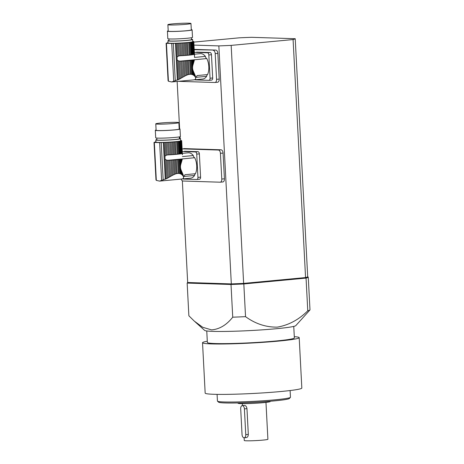 <?xml version="1.0" encoding="UTF-8"?>
<svg xmlns="http://www.w3.org/2000/svg" width="464" height="464" viewBox="0 0 464 464"><rect width="100%" height="100%" fill="white"/><g stroke="black" fill="none" stroke-linecap="round" stroke-linejoin="round"><path stroke-width="0.7" d="M182.352 153.358L188.193 152.807A12.743 7.296 84.6 0 1 193.314 155.544A2.691 1.537 -95.4 0 0 194.683 157.708A12.743 7.296 84.6 0 1 195.483 173.727L184.95 174.719A12.743 7.296 84.6 0 1 184.017 176.465L194.549 175.473A12.743 7.296 84.6 0 1 190.582 178.182L182.184 178.971M194.683 157.708L182.161 158.955A13.439 0.795 177 0 1 182.068 158.978L182.114 159.831L182.323 158.868M182.114 159.831L181.801 161.002L181.697 159.059L182.068 158.978M172.788 175.177L171.703 175.769L170.885 160.126L171.993 160.057L172.788 175.177L173.936 174.597L173.171 159.976L174.232 159.9L174.98 174.139L176.071 173.756L175.34 159.813L176.32 159.726L177.039 173.519L178.286 173.403L177.561 159.61L178.408 159.523L179.139 173.466L180.003 173.664L179.261 159.425L179.968 159.338L180.734 173.954L181.447 174.36L181.233 170.329C180.328 168.333 180.218 166.228 180.902 164.018L181.801 161.002M181.233 170.329L183.21 174.963L183.605 177.3L183.431 175.763M181.372 162.435L181.198 159.152L180.653 159.239A13.439 0.795 177 0 1 179.968 159.338M180.902 164.018L180.653 159.239M173.171 159.976A13.439 0.795 177 0 1 171.993 160.057M174.98 174.139L173.936 174.597M175.34 159.813A13.439 0.795 177 0 1 174.232 159.9M177.039 173.519L176.071 173.756M177.561 159.61A13.439 0.795 177 0 1 176.32 159.726M179.139 173.466L178.286 173.403M179.261 159.425A13.439 0.795 177 0 1 178.408 159.523M180.734 173.954L180.003 173.664M181.697 159.059A13.439 0.795 177 0 1 181.198 159.152M156.066 179.754L156.322 180.386L159.587 181.105L167.173 178.35L166.211 159.964L165.045 159.117L164.9 156.316L165.973 155.382L165.288 142.396A13.439 0.795 177 0 1 164.175 142.436L159.633 142.61A75.272 4.466 177 0 1 154.338 142.442L154.866 142.135A13.439 0.795 177 0 1 154.953 142.065L155.133 141.99A13.439 0.795 177 0 1 155.434 141.903L155.8 141.822A13.439 0.795 177 0 1 155.91 141.798M168.252 177.747L169.43 177.074L168.548 160.254A13.439 0.795 177 0 1 168.223 160.266L167.336 160.242L168.252 177.747L167.173 178.35M167.336 160.242L166.211 159.964M169.43 177.074L170.526 176.442L169.673 160.196L168.548 160.254M170.885 160.126A13.439 0.795 177 0 1 169.673 160.196M170.526 176.442L171.703 175.769M180.374 153.88L179.713 141.282L180.258 141.195L180.919 153.793L180.374 153.88A13.439 0.795 -3 0 1 179.69 153.978L179.029 141.381L178.315 141.468A13.439 0.795 177 0 1 177.468 141.566L176.622 141.653A13.439 0.795 177 0 1 175.375 141.769L174.4 141.851A13.439 0.795 177 0 1 173.292 141.943L172.231 142.019A13.439 0.795 177 0 1 171.054 142.1L169.946 142.17A13.439 0.795 177 0 1 168.734 142.239L167.608 142.297A13.439 0.795 177 0 1 166.396 142.349L165.288 142.396M182.857 173.994L182.949 175.804L182.021 174.795L181.859 171.744M182.549 175.311L182.427 172.991M181.418 153.7L180.757 141.102L181.128 141.021L181.789 153.619L181.418 153.7A13.439 0.795 -3 0 1 180.919 153.793M182.949 175.804L183.28 176.337L183.21 174.963M183.489 176.813L183.28 176.337L183.489 176.813M183.321 178.315L183.593 177.323M181.528 179.029L182.619 178.866L183.518 178.106M155.817 139.966L155.927 142.112A12.366 0.731 -3 0 0 158.183 142.413A12.366 0.731 -3 0 0 172.028 141.967A12.366 0.731 -3 0 0 180.629 140.818L180.519 138.672A12.366 0.731 177 0 1 171.918 139.821A12.366 0.731 177 0 1 158.073 140.267A12.366 0.731 177 0 1 155.817 139.966A12.366 0.731 177 0 1 156.873 139.612M179.429 138.429A12.366 0.731 177 0 1 180.519 138.672M171.054 142.1L171.715 154.698L170.607 154.767L169.946 142.17M171.715 154.698A13.439 0.795 -3 0 0 172.892 154.616L172.231 142.019M172.892 154.616L173.954 154.541L173.292 141.943M173.954 154.541A13.439 0.795 -3 0 0 175.061 154.448L174.4 141.851M175.061 154.448L176.036 154.367L175.375 141.769M176.036 154.367A13.439 0.795 -3 0 0 177.277 154.251L176.622 141.653M177.277 154.251L178.13 154.164L177.468 141.566M178.13 154.164A13.439 0.795 -3 0 0 178.976 154.065L178.315 141.468M179.69 153.978L178.976 154.065M179.713 141.282A13.439 0.795 177 0 1 179.029 141.381M182.021 174.795L181.447 174.36M180.757 141.102A13.439 0.795 177 0 1 180.258 141.195M181.789 153.619A13.439 0.795 -3 0 0 181.876 153.596L181.424 140.934A13.439 0.795 177 0 1 181.128 141.021M181.876 153.596L182.282 153.845L181.424 140.934M182.091 153.601L182.422 154.738L181.691 140.783A13.439 0.795 177 0 1 181.604 140.859M181.343 140.627L181.552 140.65A13.439 0.795 177 0 1 181.679 140.72M180.612 140.505L181.012 140.546A13.439 0.795 177 0 1 181.343 140.598M165.973 155.382L167.057 155.017L166.396 142.349M167.057 155.017L167.945 154.906A13.439 0.795 -3 0 0 168.27 154.889L167.608 142.297M167.655 154.93L167.945 154.906M168.27 154.889L169.389 154.831L168.734 142.239M169.389 154.831A13.439 0.795 -3 0 0 170.607 154.767M156.791 138.063L156.89 139.908A11.293 0.667 -3 0 0 168.2 139.989A11.293 0.667 -3 0 0 179.446 138.73L179.348 136.88M179.191 128.806A12.366 0.731 177 0 1 180.015 129.021L180.403 136.526A12.366 0.731 177 0 1 168.096 137.907A12.366 0.731 177 0 1 155.707 137.82L155.312 130.314A12.366 0.731 177 0 1 156.101 130.013M176.761 122.351A11.559 0.684 -3 0 0 163.821 122.769A11.559 0.684 -3 0 0 155.776 123.842A11.559 0.684 -3 0 0 167.359 123.923A11.559 0.684 -3 0 0 178.872 122.629A11.559 0.684 -3 0 0 176.761 122.351M155.776 123.842L156.119 130.274A11.559 0.684 -3 0 0 167.695 130.355A11.559 0.684 -3 0 0 179.208 129.062L178.872 122.629M180.015 129.021A12.366 0.731 177 0 1 167.701 130.401A12.366 0.731 177 0 1 155.312 130.314M182.445 156.571L193.314 155.544M184.411 151.27A2.152 1.23 84.6 0 1 184.498 151.258A2.152 1.23 84.6 0 1 184.585 151.252L198.012 151.687A2.152 1.23 84.6 0 1 199.363 153.868L196.73 154.118A2.152 1.23 -95.4 0 0 195.379 151.931L198.012 151.687M182.253 151.513L195.379 151.931M182.949 178.901A2.152 1.23 -95.4 0 0 183.396 179.058L196.823 179.487A2.152 1.23 -95.4 0 0 196.916 179.487A2.152 1.23 -95.4 0 0 197.948 177.381L200.581 177.132L199.363 153.868M197.948 177.381L196.73 154.118M194.549 175.473A2.691 1.537 84.6 0 1 195.483 173.727M200.581 177.132A2.152 1.23 84.6 0 1 199.549 179.237A2.152 1.23 84.6 0 1 199.456 179.237L197.003 179.469M194.451 54.207L200.297 53.656A12.743 7.296 84.6 0 1 205.413 56.399A2.691 1.537 -95.4 0 0 206.782 58.557A12.743 7.296 84.6 0 1 207.582 74.582L197.049 75.574A12.743 7.296 84.6 0 1 196.115 77.314L206.654 76.322A12.743 7.296 84.6 0 1 202.687 79.037L194.288 79.825M206.782 58.557L194.259 59.81A13.439 0.795 177 0 1 194.167 59.833L194.213 60.685L194.422 59.723M194.213 60.685L193.9 61.851L193.801 59.914L194.167 59.833M184.887 76.026L183.808 76.618L182.984 60.975L184.092 60.906L184.887 76.026L186.041 75.446L185.275 60.83L186.331 60.749L187.079 74.988L188.169 74.605L187.439 60.662L188.419 60.581L189.138 74.368L190.385 74.252L189.66 60.459L190.513 60.372L191.243 74.315L192.108 74.518L191.359 60.279L192.067 60.187L192.833 74.808L193.546 75.214L193.331 71.178C192.427 69.182 192.316 67.083 193.001 64.873L193.9 61.851M193.331 71.178L195.309 75.818L195.704 78.149L195.535 76.618M193.471 63.284L193.302 60.007L192.751 60.094A13.439 0.795 177 0 1 192.067 60.187M193.001 64.873L192.751 60.094M185.275 60.83A13.439 0.795 177 0 1 184.092 60.906M187.079 74.988L186.041 75.446M187.439 60.662A13.439 0.795 177 0 1 186.331 60.749M189.138 74.368L188.169 74.605M189.66 60.459A13.439 0.795 177 0 1 188.419 60.581M191.243 74.315L190.385 74.252M191.359 60.279A13.439 0.795 177 0 1 190.513 60.372M192.833 74.808L192.108 74.518M193.801 59.914A13.439 0.795 177 0 1 193.302 60.007M168.171 80.603L168.426 81.235L171.686 81.96L179.272 79.199L178.309 60.819L177.144 59.966L176.999 57.165L178.072 56.237L177.393 43.251A13.439 0.795 177 0 1 176.274 43.285L171.732 43.465A75.272 4.466 177 0 1 166.437 43.291L166.97 42.99A13.439 0.795 177 0 1 167.057 42.914L167.231 42.839A13.439 0.795 177 0 1 167.533 42.758L167.898 42.671A13.439 0.795 177 0 1 168.014 42.653M180.351 78.602L181.528 77.923L180.647 61.103A13.439 0.795 177 0 1 180.328 61.12L179.435 61.097L180.351 78.602L179.272 79.199M179.435 61.097L178.309 60.819M181.528 77.923L182.625 77.291L181.772 61.045L180.647 61.103M182.984 60.975A13.439 0.795 177 0 1 181.772 61.045M182.625 77.291L183.808 76.618M192.473 54.735L191.812 42.137L192.357 42.05L193.018 54.648L192.473 54.735A13.439 0.795 -3 0 1 191.789 54.827L191.127 42.23L190.42 42.317A13.439 0.795 177 0 1 189.567 42.415L188.72 42.502A13.439 0.795 177 0 1 187.473 42.618L186.499 42.705A13.439 0.795 177 0 1 185.391 42.792L184.33 42.868A13.439 0.795 177 0 1 183.152 42.949L182.045 43.019A13.439 0.795 177 0 1 180.832 43.088L179.707 43.146A13.439 0.795 177 0 1 178.495 43.204L177.393 43.251M194.955 74.843L195.048 76.653L194.12 75.649L193.958 72.593M194.648 76.16L194.526 73.84M193.517 54.555L192.856 41.957L193.227 41.876L193.888 54.468L193.517 54.555A13.439 0.795 -3 0 1 193.018 54.648M195.048 76.653L195.379 77.186L195.309 75.818M195.588 77.662L195.379 77.186L195.588 77.662M195.419 79.17L195.692 78.172M193.627 79.878L195.106 79.535L195.617 78.955M167.916 40.815L168.026 42.961A12.366 0.731 -3 0 0 170.282 43.262A12.366 0.731 -3 0 0 184.133 42.816A12.366 0.731 -3 0 0 192.728 41.667L192.618 39.521A12.366 0.731 177 0 1 184.017 40.675A12.366 0.731 177 0 1 170.172 41.122A12.366 0.731 177 0 1 167.916 40.815A12.366 0.731 177 0 1 168.977 40.461M191.528 39.278A12.366 0.731 177 0 1 192.618 39.521M183.152 42.949L183.814 55.547L182.706 55.616L182.045 43.019M183.814 55.547A13.439 0.795 -3 0 0 184.991 55.465L184.33 42.868M184.991 55.465L186.052 55.39L185.391 42.792M186.052 55.39A13.439 0.795 -3 0 0 187.16 55.303L186.499 42.705M187.16 55.303L188.135 55.216L187.473 42.618M188.135 55.216A13.439 0.795 -3 0 0 189.382 55.1L188.72 42.502M189.382 55.1L190.228 55.013L189.567 42.415M190.228 55.013A13.439 0.795 -3 0 0 191.075 54.914L190.42 42.317M191.789 54.827L191.075 54.914M191.812 42.137A13.439 0.795 177 0 1 191.127 42.23M194.12 75.649L193.546 75.214M192.856 41.957A13.439 0.795 177 0 1 192.357 42.05M193.888 54.468A13.439 0.795 -3 0 0 193.975 54.445L193.523 41.789A13.439 0.795 177 0 1 193.227 41.876M193.975 54.445L194.387 54.7L193.523 41.789M194.19 54.45L194.526 55.593L193.795 41.638A13.439 0.795 177 0 1 193.703 41.714M194.526 55.593L194.544 57.42L194.515 55.663M193.442 41.476L193.65 41.505A13.439 0.795 177 0 1 193.778 41.569M192.717 41.36L193.111 41.395A13.439 0.795 177 0 1 193.442 41.447M178.072 56.237L179.156 55.866L178.495 43.204M179.156 55.866L180.044 55.761A13.439 0.795 -3 0 0 180.368 55.744L179.707 43.146M179.754 55.779L180.044 55.761M180.368 55.744L181.494 55.686L180.832 43.088M181.494 55.686A13.439 0.795 -3 0 0 182.706 55.616M168.896 38.918L168.989 40.762A11.293 0.667 -3 0 0 180.305 40.838A11.293 0.667 -3 0 0 191.545 39.579L191.446 37.735M191.296 29.655A12.366 0.731 177 0 1 192.113 29.876L192.508 37.381A12.366 0.731 177 0 1 180.194 38.756A12.366 0.731 177 0 1 167.806 38.674L167.411 31.169A12.366 0.731 177 0 1 168.2 30.868M188.86 23.2A11.559 0.684 -3 0 0 175.92 23.618A11.559 0.684 -3 0 0 167.881 24.691A11.559 0.684 -3 0 0 179.458 24.772A11.559 0.684 -3 0 0 190.971 23.484A11.559 0.684 -3 0 0 188.86 23.2M167.881 24.691L168.217 31.129A11.559 0.684 -3 0 0 179.8 31.204A11.559 0.684 -3 0 0 191.307 29.916L190.971 23.484M192.113 29.876A12.366 0.731 177 0 1 179.8 31.256A12.366 0.731 177 0 1 167.411 31.169M194.544 57.42L205.413 56.399M196.51 52.125A2.152 1.23 84.6 0 1 196.597 52.107A2.152 1.23 84.6 0 1 196.69 52.107L210.117 52.536A2.152 1.23 84.6 0 1 211.462 54.723L208.829 54.967A2.152 1.23 -95.4 0 0 207.483 52.786L210.117 52.536M194.352 52.362L207.483 52.786M195.054 79.75A2.152 1.23 -95.4 0 0 195.501 79.907L208.928 80.336A2.152 1.23 -95.4 0 0 209.015 80.336A2.152 1.23 -95.4 0 0 210.053 78.236L212.686 77.987L211.462 54.723M210.053 78.236L208.829 54.967M206.654 76.322A2.691 1.537 84.6 0 1 207.582 74.582M212.686 77.987A2.152 1.23 84.6 0 1 211.648 80.086A2.152 1.23 84.6 0 1 211.561 80.092L209.102 80.324M309.987 309.917A60.767 3.602 177 0 1 307.765 310.793L306.054 278.098A60.767 3.602 177 0 0 308.27 277.217L309.987 309.917L295.788 325.629A45.71 2.709 177 0 1 250.357 330.565A45.71 2.709 177 0 1 204.659 330.409L194.984 321.726M182.346 180.815L187.676 282.506L231.321 283.91A60.227 3.573 -3 0 0 243.641 283.394L243.826 283.956A60.767 3.602 177 0 1 231.02 284.49L187.16 283.081L187.676 282.506L231.321 283.91A60.227 3.573 -3 0 0 243.641 283.394L305.561 277.565L306.054 278.098L243.826 283.956L245.537 316.651C255.345 323.797 265.93 327.288 277.292 327.132C288.602 325.194 298.764 319.754 307.765 310.793M245.537 316.651A60.767 3.602 177 0 1 232.731 317.19C226.525 325.026 219.449 329.26 211.503 329.887L202.727 327.282L194.329 321.146L188.871 315.781L187.16 283.081M308.27 277.217L307.696 276.718A60.227 3.573 -3 0 1 305.561 277.565L293.086 39.556L231.171 45.385L243.641 283.394L305.561 277.565A60.227 3.573 -3 0 0 307.696 276.718L295.22 38.715L251.581 37.311A60.227 3.573 -3 0 0 239.256 37.828L193.819 42.102M193.975 45.101L218.846 45.901L231.321 283.91L231.02 284.49L232.731 317.19M293.753 326.401L294.356 337.908A43.558 2.581 177 0 1 275.918 340.994A43.558 2.581 177 0 1 230.898 343.528A43.558 2.581 177 0 1 207.362 342.467L206.758 330.96M294.292 336.661A48.395 2.871 177 0 1 299.193 337.653L301.832 388.043A48.395 2.871 177 0 1 281.346 391.471A48.395 2.871 177 0 1 231.321 394.29A48.395 2.871 177 0 1 205.169 393.107L202.53 342.722A48.395 2.871 177 0 1 207.298 341.22M299.193 337.653A48.395 2.871 177 0 1 278.707 341.081A48.395 2.871 177 0 1 228.677 343.899A48.395 2.871 177 0 1 202.53 342.722M290.412 397.37L289.391 398.495A35.49 2.105 177 0 1 274.427 400.879A35.49 2.105 177 0 1 238.682 402.926A35.49 2.105 177 0 1 218.637 402.201L217.506 401.192A36.563 2.169 -3 0 0 238.16 401.934A36.563 2.169 -3 0 0 274.99 399.829A36.563 2.169 -3 0 0 290.412 397.37A36.563 2.169 -3 0 0 290.464 397.236L290.116 390.537M217.082 394.365L217.436 401.064A36.563 2.169 -3 0 0 217.506 401.192M270.216 401.256L270.228 401.522A16.13 0.957 177 0 1 263.401 402.665A16.13 0.957 177 0 1 246.726 403.605A16.13 0.957 177 0 1 238.009 403.216L237.997 402.943M265.965 402.398L267.902 439.275A11.832 0.702 177 0 1 262.891 440.11A11.832 0.702 177 0 1 250.664 440.8A11.832 0.702 177 0 1 244.273 440.51L244.128 437.79M244.209 437.79A3.213 1.839 -95.4 0 0 245.758 434.646L244.406 408.894A3.213 1.839 -95.4 0 0 242.388 405.629L242.376 405.629A3.213 1.839 -95.4 0 0 242.243 405.635A3.213 1.839 -95.4 0 0 240.694 408.772L242.04 434.524A3.213 1.839 -95.4 0 0 244.058 437.79L244.058 437.79A3.213 1.839 -95.4 0 0 244.209 437.79L246.268 437.587C247.503 437.419 248.188 436.357 248.315 434.403L246.964 408.651C246.628 406.713 245.833 405.64 244.58 405.42A11.832 0.702 177 0 1 244.569 405.42L244.319 405.443M194.201 49.393L215.812 50.089L194.219 49.723M217.5 82.25A3.225 1.85 -95.4 0 0 217.633 82.244A3.225 1.85 -95.4 0 0 219.188 79.095L217.836 53.36A3.225 1.85 -95.4 0 0 215.812 50.089M222.726 181.958A3.225 1.85 -95.4 0 0 222.859 181.952A3.225 1.85 -95.4 0 0 224.414 178.797L223.062 153.068A3.225 1.85 -95.4 0 0 221.038 149.791L183.912 148.596A3.225 1.85 -95.4 0 0 183.779 148.602A3.225 1.85 -95.4 0 0 183.645 148.625M180.131 138.51L180.038 136.723M179.626 128.864L177.144 81.449M218.846 45.901A60.227 3.573 -3 0 0 231.171 45.385M293.086 39.556A60.227 3.573 -3 0 0 295.22 38.715M182.114 148.874L218.405 150.04A3.225 1.85 -95.4 0 1 220.429 153.317L221.78 179.046A3.225 1.85 -95.4 0 1 220.226 182.201A3.225 1.85 -95.4 0 1 220.093 182.201L182.967 181.012A3.225 1.85 -95.4 0 1 181.18 179.075M217.836 53.36L215.203 53.609L216.555 79.338A3.225 1.85 -95.4 0 1 215 82.493A3.225 1.85 -95.4 0 1 214.867 82.499L178.437 81.328M215.203 53.609A3.225 1.85 -95.4 0 0 213.179 50.332M166.083 178.93L165.045 159.117M156.322 180.386L154.338 142.442M161.623 180.554L159.633 142.61M163.171 179.98L161.211 142.576M165.265 179.284L163.34 142.471M164.9 156.316L164.175 142.436M182.161 158.955L168.223 160.266M178.182 79.779L177.144 59.966M168.426 81.235L166.437 43.291M173.722 81.409L171.732 43.465M175.27 80.835L173.31 43.43M177.37 80.133L175.438 43.32M176.999 57.165L176.274 43.285M194.259 59.81L180.328 61.12M248.315 434.403L245.758 434.646M246.964 408.651L244.406 408.894M221.038 149.791L218.405 150.04M223.062 153.068L220.429 153.317M224.414 178.797L221.78 179.046M219.188 79.095L216.555 79.338M155.985 179.986L154.013 142.39M199.549 179.237L196.916 179.487M159.587 181.111L181.842 179.017M168.084 80.835L166.118 43.245M211.648 80.086L209.015 80.336M171.686 81.96L193.94 79.866M242.341 403.639L242.446 405.611M244.441 405.426L242.243 405.635M222.859 181.952L220.226 182.201M217.633 82.244L215 82.493"/></g></svg>
